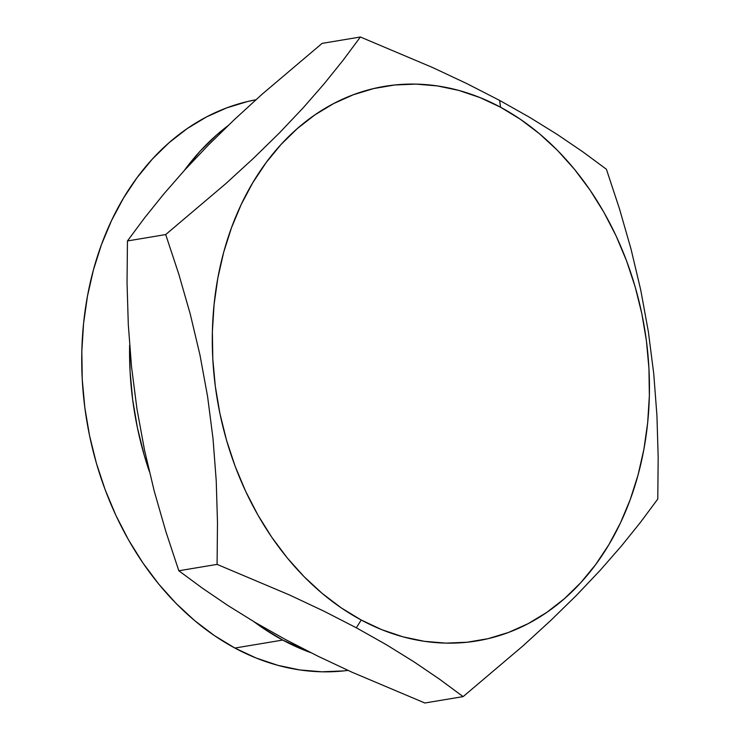 <?xml version="1.0" encoding="UTF-8"?>
<svg xmlns="http://www.w3.org/2000/svg" width="740" height="740" viewBox="0 0 740 740"><rect width="100%" height="100%" fill="white"/><g stroke="black" fill="none" stroke-linecap="round" stroke-linejoin="round"><path stroke-width="1.11" d="M356.329 627.788L361.213 620.018A281.098 216.589 -99.5 0 1 223.684 252.257A281.098 216.589 -99.5 0 1 500.536 107.217L499.62 100.409L467.199 83.777L432.78 67.599L360.371 37L343.157 60.171L324.139 83.814L303.002 108.031L279.461 132.886L253.533 158.258L225.774 183.677L165.704 234.571L178.747 273.994L190.245 314.047L199.929 354.83L207.579 396.446L213.018 438.672L216.228 480.741L217.486 522.634L217.079 564.38L289.497 594.969L323.907 611.157L356.329 627.788L386.308 644.679L413.965 661.828L439.542 679.2L463.12 696.618L523.032 645.844L550.68 620.546L576.497 595.312L600.186 570.318L621.443 545.981L640.526 522.264L657.777 499.047L658.174 457.385L656.935 415.621L653.744 373.746L648.37 331.751L640.711 289.904L630.989 248.918L619.454 208.736L606.402 169.238L582.824 151.829L557.248 134.449L529.59 117.308L499.62 100.409L467.199 83.777L432.78 67.599L360.371 37L343.157 60.171L324.139 83.814L303.002 108.031L279.461 132.886L253.533 158.258L225.774 183.677L165.704 234.571L178.747 273.994L190.245 314.047L199.929 354.83L207.579 396.446L213.018 438.672L216.228 480.741L217.486 522.634L217.079 564.38L178.821 570.762L165.788 531.329L154.281 491.286L144.596 450.493L136.946 408.878L131.517 366.651L128.297 324.582L127.04 282.699L127.447 240.953L144.661 217.782L163.669 194.13L184.815 169.922L208.356 145.068L234.275 119.695L262.043 94.276L322.104 43.383L360.371 37L322.104 43.383L262.043 94.276L234.275 119.695L208.356 145.068L184.815 169.922L163.669 194.13L144.661 217.782L127.447 240.953L165.704 234.571L127.447 240.953L127.04 282.699L128.297 324.582L131.517 366.651L136.946 408.878L144.596 450.493L154.281 491.286L165.788 531.329L178.821 570.762L217.079 564.38L289.497 594.969L323.907 611.157L356.329 627.788L386.308 644.679L413.965 661.828L439.542 679.2L463.12 696.618L424.853 703L463.12 696.618L523.032 645.844L550.68 620.546L576.497 595.312L600.186 570.318L621.443 545.981L640.526 522.264L657.777 499.047L658.174 457.385L656.935 415.621L653.744 373.746L648.37 331.751L640.711 289.904L630.989 248.918L619.454 208.736L606.402 169.238L582.824 151.829L557.248 134.449L529.59 117.308L499.62 100.409L500.536 107.217A281.098 216.589 -99.5 0 1 638.056 474.978A281.098 216.589 -99.5 0 1 361.213 620.018L356.329 627.788M282.699 640.072A289.081 222.74 -99.5 0 1 253.829 621.628L262.163 627.576L282.699 640.072L310.809 652.652A289.081 222.74 -99.5 0 1 282.699 640.072L234.876 648.046L282.699 640.072M149.304 471.417A289.081 222.74 -99.5 0 1 129.611 345.219L130.074 371.489L132.663 399.683L137.381 427.655L144.189 455.137L149.304 471.417M184.343 170.431A289.081 222.74 -99.5 0 1 227.92 125.754L216.987 134.662L200.207 151.08L184.343 170.431M255.92 99.761A289.081 222.74 80.5 0 0 81.992 345.941A289.081 222.74 80.5 0 0 234.876 648.046L214.332 635.558L194.685 620.638L176.111 603.452L158.786 584.147L142.894 562.927L128.575 539.987L115.967 515.54L105.191 489.834L96.357 463.111L89.549 435.638L84.832 407.666L82.251 379.463L81.826 351.315L83.565 323.482L87.45 296.231L93.444 269.841L101.491 244.542L111.518 220.594L123.413 198.228L137.076 177.646L152.375 159.054L169.155 142.644L187.257 128.547L206.506 116.929L226.727 107.874L247.706 101.482L255.92 99.761M202.187 588.023L178.821 570.762L202.187 588.023L227.587 605.302L202.187 588.023M255.429 622.581L227.587 605.302L255.429 622.581L285.603 639.591L255.429 622.581M424.853 703L351.925 672.179L317.793 656.112L285.603 639.591L317.793 656.112L351.925 672.179L424.853 703M343.776 670.903L321.863 671.8L299.811 669.941L277.815 665.325L256.105 658.008L234.876 648.046A289.081 222.74 80.5 0 0 348.022 670.403M500.536 107.217L520.507 119.362L539.617 133.866L557.683 150.581L574.518 169.349L589.974 189.986L603.905 212.297L616.161 236.06L626.632 261.054L635.225 287.037L641.848 313.76L646.436 340.964L648.943 368.381L649.359 395.752L647.666 422.818L643.893 449.31L638.056 474.978L630.23 499.574L620.49 522.856L608.918 544.612L595.626 564.62L580.752 582.695L564.435 598.66L546.832 612.359L528.12 623.663L508.463 632.469L488.058 638.676L467.107 642.237L445.804 643.125L424.353 641.312L402.967 636.826L381.849 629.703L361.213 620.018L341.242 607.873L322.131 593.369L304.066 576.654L287.222 557.886L271.765 537.249L257.844 514.938L245.588 491.175L235.107 466.182L226.523 440.198L219.9 413.475L215.312 386.271L212.796 358.854L212.389 331.483L214.082 304.418L217.856 277.925L223.684 252.257L231.518 227.661L241.258 204.379L252.83 182.623L266.123 162.615L280.987 144.541L297.304 128.575L314.907 114.876L333.629 103.572L353.285 94.766L373.691 88.559L394.642 84.989L415.945 84.11L437.396 85.923L458.782 90.409L479.89 97.532L500.536 107.217"/></g></svg>
